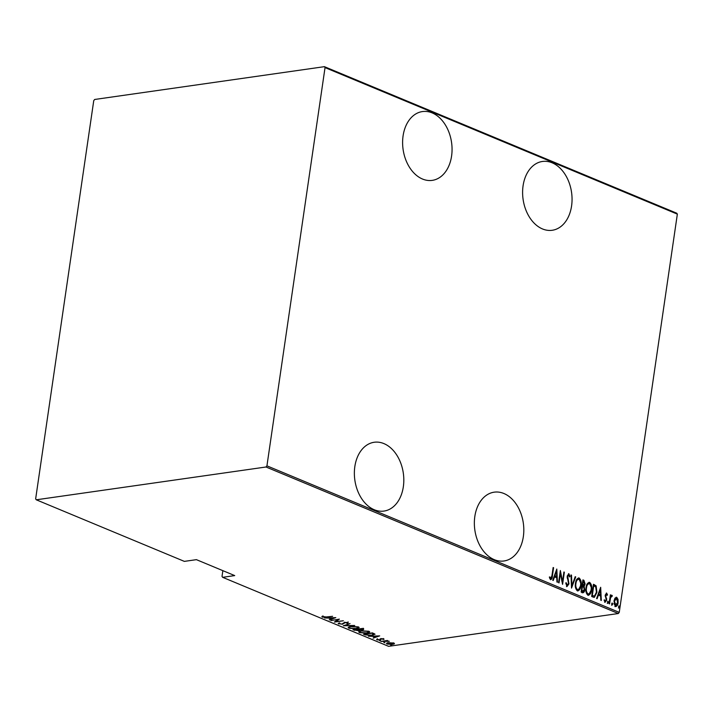 <?xml version="1.0" encoding="UTF-8"?>
<svg xmlns="http://www.w3.org/2000/svg" width="713" height="713" viewBox="0 0 713 713"><rect width="100%" height="100%" fill="white"/><g stroke="black" fill="none" stroke-linecap="round" stroke-linejoin="round"><path stroke-width="1.07" d="M494.261 559.643A34.75 24.483 81.9 0 0 503.993 560.979A34.75 24.483 81.9 0 0 523.814 529.955A34.75 24.483 81.9 0 0 503.904 493.503A34.75 24.483 81.9 0 0 494.171 492.175A34.75 24.483 81.9 0 0 474.35 523.199A34.75 24.483 81.9 0 0 494.261 559.643M374.263 509.742A34.75 24.483 81.9 0 0 384.004 511.069A34.75 24.483 81.9 0 0 403.816 480.045A34.75 24.483 81.9 0 0 383.915 443.602A34.75 24.483 81.9 0 0 374.182 442.265A34.75 24.483 81.9 0 0 354.361 473.289A34.75 24.483 81.9 0 0 374.263 509.742M422.515 179.034A34.75 24.483 81.9 0 0 432.247 180.371A34.75 24.483 81.9 0 0 452.06 149.347A34.75 24.483 81.9 0 0 432.158 112.895A34.75 24.483 81.9 0 0 422.426 111.567A34.75 24.483 81.9 0 0 402.604 142.591A34.75 24.483 81.9 0 0 422.515 179.034M542.504 228.944A34.75 24.483 81.9 0 0 552.236 230.272A34.75 24.483 81.9 0 0 572.058 199.248A34.75 24.483 81.9 0 0 552.147 162.805A34.75 24.483 81.9 0 0 542.415 161.468A34.75 24.483 81.9 0 0 522.602 192.492A34.75 24.483 81.9 0 0 542.504 228.944M222.857 570.65L222.019 576.38L222.634 577.316L388.585 646.335L618.331 613.528L266.011 466.997L266.938 465.839L325.039 67.601L324.415 66.665L94.669 99.472L93.751 100.631L35.65 498.868L36.265 499.795L266.011 466.997M614.989 598.118L616.718 597.28L618.019 599.375L618.1 602.761C617.859 605.141 616.95 606.389 615.372 606.496L613.982 601.05L614.989 598.118M616.148 597.2L618.019 599.375M615.961 606.576L615.372 606.496M611.674 596.335L610.533 597.895L609.553 603.902L609.098 603.715L610.39 594.811L610.658 596.309L611.914 595.275L612.315 595.774L611.923 596.612L611.335 596.38M611.647 595.239L612.315 595.774M606.451 594.17L605.747 595.997L606.701 600.159L605.159 602.244L604.205 600.569L604.642 599.874L605.31 601.148L606.237 600.007L605.266 594.99L606.629 593.082L607.485 594.776L607.048 595.408L606.166 594.205M604.125 599.945L605.203 601.157M606.335 593.038L606.968 594.847L607.485 594.776M593.323 597.155L591.683 596.469L593.457 584.286L596.148 585.872L596.906 592.343L594.375 597.334L593.323 597.155M581.14 592.093L582.922 579.901L583.92 580.32L585.115 584.018L584.143 586.362L584.74 589.918C584.544 591.79 583.822 592.708 582.557 592.681L581.14 592.093M583.109 592.761L582.557 592.681M571.523 588.082L571.006 574.945L571.505 575.159L571.915 585.765L575.204 576.692L575.703 576.906L571.523 588.082M559.037 582.895L558.573 582.699L560.356 570.516L562.504 581.603L563.903 571.995L564.357 572.183L562.584 584.366L560.427 573.314L559.037 582.895M549.358 577.004L550.748 578.457L551.951 575.623L553.136 567.521L553.591 567.708L552.397 575.935C552.37 578.038 551.746 579.295 550.534 579.687L549.456 577.753L549.875 576.933L550.588 578.475M266.938 465.839L619.249 612.369L677.35 214.132L325.039 67.601M556.8 569.045L557.432 582.227L556.933 582.022L556.764 577.806L554.536 576.879L553.235 580.48L552.735 580.275L556.8 569.045M565.819 582.851L566.675 585.364L568.519 583.653L567.2 576.051L568.876 573.733L569.945 576.362L569.411 576.933L568.644 574.963L567.664 576.193L568.974 583.867L566.995 586.541L565.792 583.207L566.327 582.779L567.236 585.302M568.537 573.689L569.437 576.443L569.945 576.362M568.644 574.963L567.896 574.999L567.156 576.264M575.498 583.332C575.801 580.079 577.022 578.305 579.152 578.002C581.015 579.883 581.63 582.405 580.997 585.56C580.685 588.822 579.464 590.578 577.325 590.836C575.489 588.956 574.883 586.46 575.498 583.332M578.475 577.913L579.152 578.002L578.635 578.083L580.64 582.895M578.038 590.934L577.325 590.836M586.033 587.717C586.344 584.464 587.565 582.681 589.687 582.387C591.549 584.268 592.173 586.781 591.54 589.945C591.229 593.207 589.999 594.963 587.869 595.212C586.033 593.341 585.418 590.845 586.033 587.717M589.018 582.298L589.687 582.387L589.179 582.459L591.184 587.28M588.582 595.319L587.869 595.212M600.676 587.289L601.309 600.471L600.809 600.266L600.64 596.059L598.412 595.132L597.111 598.733L596.612 598.519L600.676 587.289M607.503 602.137L608.109 601.317L608.421 602.521L607.815 603.35L607.503 602.137M611.736 603.902L612.351 603.082L612.654 604.285L612.048 605.105L611.736 603.902M618.617 606.763L619.223 605.934L619.535 607.146L618.92 607.966L618.617 606.763M387.417 643.438L387.088 644.053C386.143 643.358 386.58 642.912 388.407 642.707L393.888 643.081L394.325 643.866L392.533 644.418L387.088 644.053L386.473 643.509M393.888 643.081L394.325 643.866L394.387 643.376M380.902 641.415L387.471 640.47L386.963 640.8L389.307 641.299L380.902 641.415M383.799 638.884L383.906 639.445L381.544 638.884L379.931 640.016L376.874 639.802L376.633 639.205L379.441 639.828L381.054 638.705L383.799 638.884L383.906 639.445L383.968 638.973M383.015 639.392L383.024 638.688M381.125 638.688L380.76 639.793L380.867 639.098L380.216 638.919M376.963 639.222L376.874 639.802L376.633 639.205M379.931 639.686L380.047 639.08M374.913 634.08L372.222 635.354L365.127 634.855L363.487 634.169L372.48 632.886L374.993 634.329M362.944 628.919C363.915 629.427 363.719 629.766 362.347 629.918L359.842 629.944L358.594 630.711L352.944 629.784L361.946 628.501L363.621 629.419M359.878 629.677L359.931 630.176M343.327 625.782L350.03 623.545L345.119 625.559L354.726 625.497L343.327 625.782M330.841 620.586L339.37 619.116L335.832 621.602L343.381 620.782L334.388 622.066L337.909 619.579L330.877 620.328M326.171 616.968L332.614 616.308L326.536 617.173L322.151 617.11L321.911 616.424L326.171 616.968M322.249 616.433L322.151 617.11L321.911 616.424M36.265 499.795L184.346 561.381L196.423 559.66L234.72 575.587L222.634 577.316M335.823 617.636L329.237 619.927L330.885 619L328.648 618.073L324.54 617.966L335.823 617.636M339.308 623.438L338.72 623.26L338.613 623.955L338.987 623.01L339.887 623.135L339.548 623.83L342.106 624.035L344.718 622.387L348.087 622.609L347.935 623.394L345.217 622.565L342.552 624.231L338.194 623.545M339.887 623.135L339.548 623.83M348.087 622.609L347.935 623.394L348.033 622.699L347.4 622.636M346.955 623.296L347.16 622.378M350.876 626.433L358.354 626.879L359.156 627.609L356.42 628.714L348.942 628.251L348.167 627.538L350.876 626.433M361.411 630.818L368.897 631.263L369.699 631.994L366.954 633.099L359.486 632.636L358.71 631.923L361.411 630.818M379.699 635.889L373.113 638.171L374.762 637.244L372.525 636.317L368.416 636.219L379.699 635.889M379.815 640.604L380.733 640.987L379.557 640.666M384.057 642.368L384.967 642.752L383.799 642.422M390.929 645.229L391.847 645.613L390.671 645.283M324.415 66.665L676.735 213.205L677.35 214.132M619.249 612.369L618.331 613.528M322.953 615.854L322.855 616.549L322.312 616.433M330.957 618.51L330.885 619M329.807 618.037L331.572 618.768L334.147 617.913L329.816 617.815M335.939 620.907L335.832 621.602M348.185 621.914L348.033 622.699M344.468 622.422L344.406 622.877M344.504 622.182L344.21 623.305M344.317 622.601L342.65 623.536M359.013 627.262L358.086 627.69M349.21 627.618L348.942 628.251M349.049 627.556L348.416 627.182M349.317 626.763L349.851 628.108L355.956 628.527L358.095 627.654L357.463 627.021L351.34 626.62C349.317 626.852 348.826 627.342 349.851 628.108M358.095 627.654L358.184 626.816M363.042 628.224C364.013 628.732 363.817 629.062 362.445 629.222M359.949 629.249L358.692 630.007M354.432 629.891L354.361 630.372M358.942 629.214L358.078 628.795M359.085 629.454L358.987 630.149L357.668 629.365L354.325 629.846L358.131 630.515L358.915 629.365L361.874 629.731L362.106 629.089L361.473 628.821L358.906 629.365M362.177 628.599L361.874 629.731M369.548 631.647L368.63 632.075M359.744 632.003L359.486 632.636M359.584 631.941L358.96 631.566M359.851 631.148L360.386 632.493L366.5 632.903L368.639 632.039L367.997 631.406L361.874 631.005C359.86 631.237 359.361 631.727 360.386 632.493M368.639 632.039L368.728 631.201M365.199 634.365L365.127 634.855M374.815 633.982L373.915 634.338L372.017 633.206L364.869 634.231L367.24 635.087L371.767 635.167L373.879 633.474M373.915 634.365L373.986 633.518M374.833 636.762L374.762 637.244M373.719 636.076L375.448 637.021L378.024 636.156L373.683 636.281M394.262 643.278L393.54 643.554M392.07 644.231L393.077 643.188L388.861 642.894L387.89 643.937L392.07 644.231M393.629 642.921L393.531 643.616L393.13 642.841M387.516 642.796L387.89 643.937M553.101 567.78L553.591 567.708M551.71 577.093L550.632 579.722M549.91 578.207L550.427 578.136M556.434 570.052L554.955 575.73L556.71 576.46L556.514 571.416L554.438 575.801L556.71 576.46M556.684 576.46L556.737 577.797M552.807 580.302L554.536 576.879M554.438 575.801L554.955 575.73M560.16 571.844L561.987 581.674L562.504 581.603M563.867 572.254L564.357 572.183M562.486 581.603L562.263 583.145M559.937 573.386L560.427 573.314M567.174 576.264L567.664 576.193M567.147 577.378L567.78 577.904M567.272 577.985L567.798 579.491L568.314 579.419M567.798 579.491L568.511 582.396M566.487 586.612L568.974 583.867M571.015 575.231L571.505 575.159M571.434 585.836L571.915 585.765M575.115 576.942L575.703 576.906M575.186 576.977L571.487 587.2M580.498 585.631L580.997 585.56M580.391 586.202L577.788 590.943M575.346 586.148L576.977 589.651L577.851 589.669M578.163 579.259L578.992 579.268C577.227 579.446 576.22 580.863 575.952 583.519C575.471 586.059 575.979 588.082 577.485 589.571L578.1 589.66L577.583 589.731M578.475 579.339C576.719 579.517 575.703 580.935 575.436 583.59M576.977 589.651L577.485 589.571C579.259 589.446 580.284 588.047 580.542 585.373C581.033 582.815 580.516 580.783 578.992 579.268M575.462 583.59L575.952 583.519M582.877 580.177L583.92 580.32M583.412 580.391L584.678 582.833M584.143 586.362L583.635 586.442L584.598 584.09L585.115 584.018M583.635 586.442L584.303 588.608M582.049 592.753C583.305 592.779 584.036 591.861 584.223 589.99L584.74 589.918M581.951 591.389L584.286 589.722L583.697 587.173L582.441 586.496L581.781 591.032L581.291 591.104L582.94 591.46M582.423 585.453L584.651 583.849L583.198 581.345L582.628 585.248L582.129 585.32L583.377 585.516M582.699 581.416L583.198 581.345M582.628 585.248L583.154 585.596M581.951 586.567L582.441 586.496M581.781 591.032L582.708 591.54M591.041 590.016L591.54 589.945M590.934 590.587L588.323 595.328M585.89 590.533L587.512 594.027L588.385 594.054M588.697 583.644L589.535 583.653C587.77 583.831 586.754 585.248 586.496 587.904C586.006 590.444 586.514 592.458 588.029 593.956L588.644 594.045L588.127 594.116M589.018 583.724C587.254 583.902 586.246 585.32 585.979 587.975L586.496 587.904M587.512 594.027L588.029 593.956C589.803 593.831 590.819 592.423 591.086 589.749C591.576 587.2 591.059 585.168 589.535 583.653M593.421 584.562L594.535 584.731M594.018 584.812L596.148 585.872M595.64 585.943L596.576 589.785M596.398 592.414L596.906 592.343M596.291 593.002L594.107 597.342M593.243 585.801L593.733 585.73L592.325 595.417L591.826 595.48L594.303 596.023M592.325 595.417L594 596.068M594.517 595.997L596.442 592.155L595.712 586.915L593.733 585.73M600.31 588.296L600.364 589.669M598.314 594.054L600.587 594.713L600.391 589.66L598.314 594.054L600.587 594.713L600.613 596.041M596.683 598.555L598.412 595.132M600.391 589.66L598.831 593.974M605.943 594.241L605.212 595.212L605.23 596.077L605.747 595.997M605.239 595.203L605.729 595.132M605.23 596.077L606.202 598.777L606.71 598.697M604.651 602.316L606.701 600.159M607.592 601.389L607.904 602.592L608.421 602.521M607.904 602.592L607.298 603.421M610.355 595.07L610.854 594.999M610.168 596.38L610.658 596.309M611.807 595.845L611.585 596.318M611.157 596.407L610.016 597.966L610.533 597.895M610.016 597.966L609.74 599.321M611.834 603.153L612.146 604.357L612.654 604.285M612.146 604.357L611.54 605.185M617.503 599.446L617.681 600.631M614.864 606.567C616.433 606.46 617.342 605.221 617.592 602.841L618.1 602.761M613.911 603.439L615.016 605.471L615.72 605.453M615.872 598.394L616.558 598.367L614.437 601.246L615.97 605.462L615.462 605.533M616.041 598.439L614.437 601.246M615.016 605.471L617.645 602.583L616.558 598.367M618.706 606.014L619.018 607.218L619.535 607.146M619.018 607.218L618.412 608.037M372.462 632.886L372.391 633.367M551.898 576.006L552.397 575.935M592.423 595.738L592.94 595.667M605.667 597.227L606.175 597.155M609.49 600.988L609.989 600.916M339.29 623.572L339.388 622.868M347.356 622.957L347.454 622.253M362.596 629.445L362.694 628.75M383.166 639.196L383.264 638.5M380.965 639.205L381.072 638.509M377.427 639.436L377.525 638.741M380.02 639.534L380.127 638.839"/></g></svg>
